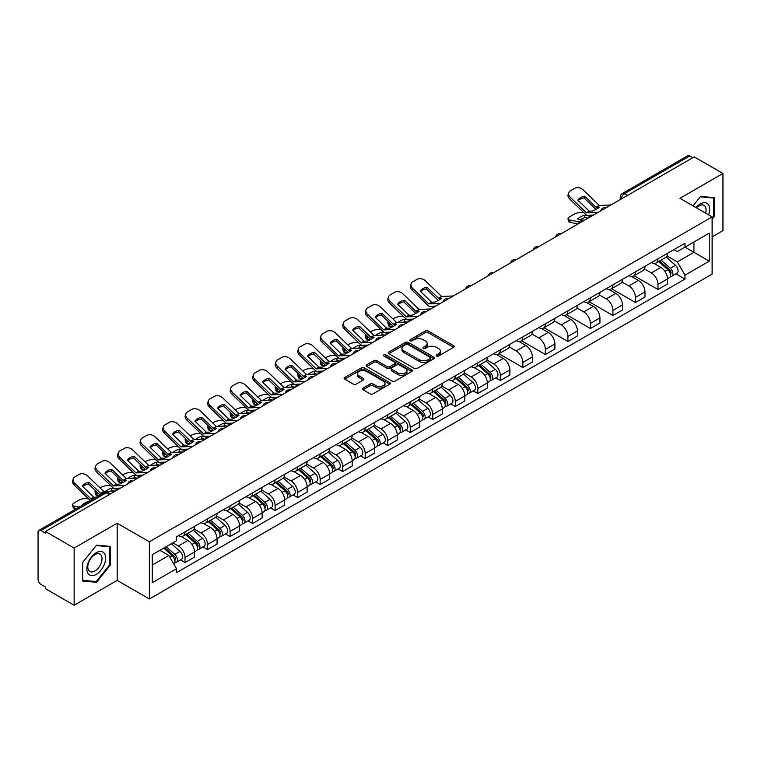 <?xml version="1.0" encoding="UTF-8"?>
<svg xmlns="http://www.w3.org/2000/svg" width="761" height="761" viewBox="0 0 761 761"><rect width="100%" height="100%" fill="white"/><g stroke="black" fill="none" stroke-linecap="round" stroke-linejoin="round"><path stroke-width="1.14" d="M436.557 356.034A1.398 0.809 0 0 0 438.545 356.034L453.594 347.339A2.007 1.161 0 0 0 454.184 346.521A2.007 1.161 0 0 0 453.594 345.703L428.091 330.978A2.007 1.161 0 0 0 425.256 330.978L410.198 339.672A1.398 0.809 0 0 0 409.789 340.243A1.398 0.809 0 0 0 410.198 340.814A1.398 0.809 0 0 0 412.186 340.814L414.127 339.691A6.411 3.7 0 0 1 423.202 339.691L425.323 340.918A6.411 3.7 0 0 1 427.206 343.534A6.411 3.7 0 0 1 425.323 346.16L423.382 347.282A1.398 0.809 0 0 0 422.964 347.853A1.398 0.809 0 0 0 423.382 348.424A1.398 0.809 0 0 0 425.361 348.424L427.311 347.301A6.411 3.7 0 0 1 436.376 347.301L438.507 348.528A6.411 3.7 0 0 1 440.381 351.144A6.411 3.7 0 0 1 438.507 353.77L436.557 354.892A1.398 0.809 0 0 0 436.148 355.463A1.398 0.809 0 0 0 436.557 356.034L436.557 354.892M363.045 388.091A2.007 1.161 0 0 0 362.455 388.909A2.007 1.161 0 0 0 363.045 389.727L370.198 393.856A2.007 1.161 0 0 0 373.033 393.856L389.756 384.2A2.007 1.161 0 0 0 390.345 383.382A2.007 1.161 0 0 0 389.756 382.564L364.253 367.839A2.007 1.161 0 0 0 361.418 367.839L344.695 377.494A2.007 1.161 0 0 0 344.105 378.312A2.007 1.161 0 0 0 344.695 379.13L353.342 384.115A2.007 1.161 0 0 0 356.167 384.115L363.33 379.986A2.007 1.161 0 0 0 363.91 379.168A2.007 1.161 0 0 0 363.33 378.35L359.04 375.877A5.365 3.092 0 0 1 357.47 373.689A5.365 3.092 0 0 1 360.781 370.826A5.365 3.092 0 0 1 366.621 371.501L383.411 381.194A5.365 3.092 0 0 1 384.99 383.382A5.365 3.092 0 0 1 381.68 386.246A5.365 3.092 0 0 1 375.829 385.57L373.033 383.953A2.007 1.161 0 0 0 370.198 383.953L363.045 388.091L363.045 389.727M149.365 541.803L117.165 523.216L74.14 548.053L45.413 531.473L694.222 156.88L722.95 173.47L679.925 198.307L712.125 216.895L149.365 541.803L149.365 598.983L712.125 274.074L712.125 216.895M414.269 368.41A2.007 1.161 0 0 0 417.104 368.41L433.827 358.754A2.007 1.161 0 0 0 434.417 357.936A2.007 1.161 0 0 0 433.827 357.118L408.324 342.393A2.007 1.161 0 0 0 405.489 342.393L388.766 352.048A2.007 1.161 0 0 0 388.177 352.866A2.007 1.161 0 0 0 388.766 353.684L414.269 368.41M384.438 356.338A1.398 0.809 0 0 1 385.856 356.538L385.856 354.873L411.796 369.846A2.007 1.161 0 0 1 412.376 370.664A2.007 1.161 0 0 1 411.796 371.482L395.073 381.137A2.007 1.161 0 0 1 392.238 381.137L366.726 366.402L366.726 364.766A2.007 1.161 0 0 0 366.146 365.584A2.007 1.161 0 0 0 366.726 366.402M366.726 364.766L373.889 360.638A2.007 1.161 0 0 1 376.724 360.638L387.064 366.612A2.007 1.161 0 0 0 389.898 366.612L394.645 363.872A2.007 1.161 0 0 0 395.235 363.054A2.007 1.161 0 0 0 394.645 362.236L383.877 356.015A1.398 0.809 0 0 1 383.468 355.444A1.398 0.809 0 0 1 384.334 354.693A1.398 0.809 0 0 1 385.856 354.873M74.14 548.053L74.14 605.233L45.413 588.653L45.413 586.978L40.942 584.4A4.081 2.359 -120 0 1 38.05 579.397L38.05 532.215A4.081 2.359 -120 0 1 38.897 530.35L104.295 492.595A4.081 2.359 60 0 1 106.34 492.795L40.942 530.55A4.081 2.359 -120 0 0 38.897 530.35M712.125 236.899L722.95 230.65L722.95 173.47M74.14 605.233L117.165 580.396L149.365 598.983M45.413 531.473L45.413 533.138L40.942 530.55M627.378 195.472L624.343 193.722A4.081 2.359 60 0 0 622.298 193.522L687.706 155.767A4.081 2.359 60 0 1 689.742 155.967L624.343 193.722A4.081 2.359 120 0 0 621.461 198.726L621.461 198.897M692.776 157.717L689.742 155.967M657.98 258.826A9.389 5.422 60 0 1 656.039 263.04L665.571 257.541A9.389 5.422 -120 0 0 667.511 253.318M644.462 268.937L651.34 272.914A9.389 5.422 60 0 1 657.98 284.414L667.511 278.916A9.389 5.422 -120 0 0 660.871 267.406L654.051 263.468M667.511 278.916L667.511 283.996L657.98 289.494L634.094 275.71M656.039 263.04A9.389 5.422 60 0 1 651.416 262.612M657.98 284.414L657.98 289.494M635.464 271.829A9.389 5.422 60 0 1 633.513 276.043L643.045 270.545A9.389 5.422 -120 0 0 644.986 266.321M611.578 288.714L635.464 302.498L644.986 296.999L644.986 291.91A9.389 5.422 -120 0 0 638.346 280.409L631.525 276.471M633.513 276.043A9.389 5.422 60 0 1 628.89 275.615M621.937 281.941L628.824 285.917A9.389 5.422 60 0 1 635.464 297.418L635.464 302.498M612.938 284.833A9.389 5.422 60 0 1 610.997 289.047L620.519 283.549A9.389 5.422 -120 0 0 622.469 279.325M589.052 301.708L612.938 315.501L622.469 310.003L622.469 304.914A9.389 5.422 -120 0 0 615.83 293.413L609.009 289.475M610.997 289.047A9.389 5.422 60 0 1 606.374 288.619M599.411 294.945L606.298 298.911A9.389 5.422 60 0 1 612.938 310.421L612.938 315.501M590.412 297.836A9.389 5.422 60 0 1 588.472 302.05L598.003 296.543A9.389 5.422 -120 0 0 599.944 292.329M566.526 314.712L590.412 328.505L599.944 323.006L599.944 317.917A9.389 5.422 -120 0 0 593.304 306.417L586.484 302.478M588.472 302.05A9.389 5.422 60 0 1 583.849 301.622M576.895 307.948L583.773 311.915A9.389 5.422 60 0 1 590.412 323.425L590.412 328.505M567.896 310.83A9.389 5.422 60 0 1 565.946 315.054L575.478 309.546A9.389 5.422 -120 0 0 577.418 305.332M544.01 327.715L567.896 341.508L577.428 336.01L577.428 330.921A9.389 5.422 -120 0 0 570.779 319.42L563.958 315.482M565.946 315.054A9.389 5.422 60 0 1 561.323 314.626M554.369 320.952L561.257 324.918A9.389 5.422 60 0 1 567.896 336.429L567.896 341.508M545.371 323.834A9.389 5.422 60 0 1 543.43 328.058L552.952 322.55A9.389 5.422 -120 0 0 554.902 318.336M521.485 340.719L545.371 354.512L554.902 349.014L554.902 343.924A9.389 5.422 -120 0 0 548.262 332.424L541.442 328.486M543.43 328.058A9.389 5.422 60 0 1 538.807 327.63M531.853 333.955L538.731 337.922A9.389 5.422 60 0 1 545.371 349.432L545.371 354.512M522.855 336.838A9.389 5.422 60 0 1 520.905 341.061L530.436 335.553A9.389 5.422 -120 0 0 532.377 331.339M498.969 353.722L522.855 367.515L532.377 362.017L532.377 356.928A9.389 5.422 -120 0 0 525.737 345.427L518.916 341.489M520.905 341.061A9.389 5.422 60 0 1 516.281 340.633M509.328 346.959L516.205 350.926A9.389 5.422 60 0 1 522.855 362.426L522.855 367.515M500.329 349.841A9.389 5.422 60 0 1 498.379 354.065L507.91 348.557A9.389 5.422 -120 0 0 509.86 344.343M495.763 377.884L500.329 380.519L509.86 375.021L509.86 369.932A9.389 5.422 -120 0 0 503.221 358.431L496.4 354.493M498.379 354.065A9.389 5.422 60 0 1 493.756 353.637M486.802 359.953L493.689 363.929A9.389 5.422 60 0 1 500.329 375.43L500.329 380.519M477.803 362.845A9.389 5.422 60 0 1 475.863 367.059L485.394 361.561A9.389 5.422 -120 0 0 487.335 357.347M473.237 390.888L477.803 393.523L487.335 388.024L487.335 382.935A9.389 5.422 -120 0 0 480.695 371.435L473.875 367.496M475.863 367.059A9.389 5.422 60 0 1 471.24 366.64M464.286 372.957L471.164 376.933A9.389 5.422 60 0 1 477.803 388.433L477.803 393.523M455.287 375.848A9.389 5.422 60 0 1 453.337 380.062L462.869 374.564A9.389 5.422 -120 0 0 464.809 370.35M450.712 403.882L455.287 406.526L464.809 401.018L464.809 395.939A9.389 5.422 -120 0 0 458.17 384.438L451.349 380.5M453.337 380.062A9.389 5.422 60 0 1 448.714 379.644M441.76 385.96L448.648 389.936A9.389 5.422 60 0 1 455.287 401.437L455.287 406.526M432.762 388.852A9.389 5.422 60 0 1 430.821 393.066L440.343 387.568A9.389 5.422 -120 0 0 442.293 383.354M428.196 416.885L432.762 419.53L442.293 414.022L442.293 408.942A9.389 5.422 -120 0 0 435.653 397.442L428.833 393.504M430.821 393.066A9.389 5.422 60 0 1 426.198 392.647M419.235 398.964L426.122 402.94A9.389 5.422 60 0 1 432.762 414.441L432.762 419.53M410.236 401.856A9.389 5.422 60 0 1 408.296 406.07L417.827 400.571A9.389 5.422 -120 0 0 419.768 396.357M405.67 429.889L410.236 432.533L419.768 427.026L419.768 421.946A9.389 5.422 -120 0 0 413.128 410.445L406.307 406.507M408.296 406.07A9.389 5.422 60 0 1 403.672 405.651M396.719 411.967L403.596 415.944A9.389 5.422 60 0 1 410.236 427.444L410.236 432.533M387.72 414.859A9.389 5.422 60 0 1 385.77 419.073L395.301 413.575A9.389 5.422 -120 0 0 397.242 409.361M383.154 442.892L387.72 445.537L397.252 440.029L397.252 434.95A9.389 5.422 -120 0 0 390.602 423.449L383.782 419.511M385.77 419.073A9.389 5.422 60 0 1 381.147 418.655M374.193 424.971L381.08 428.947A9.389 5.422 60 0 1 387.72 440.448L387.72 445.537M365.194 427.863A9.389 5.422 60 0 1 363.254 432.077L372.776 426.579A9.389 5.422 -120 0 0 374.726 422.365M360.628 455.896L365.194 458.531L374.726 453.033L374.726 447.953A9.389 5.422 -120 0 0 368.086 436.443L361.266 432.514M363.254 432.077A9.389 5.422 60 0 1 358.631 431.658M351.677 437.975L358.555 441.951A9.389 5.422 60 0 1 365.194 453.451L365.194 458.531M342.678 440.866A9.389 5.422 60 0 1 340.728 445.08L350.26 439.582A9.389 5.422 -120 0 0 352.2 435.368M338.103 468.9L342.678 471.535L352.2 466.036L352.2 460.957A9.389 5.422 -120 0 0 345.561 449.447L338.74 445.508M340.728 445.08A9.389 5.422 60 0 1 336.105 444.652M329.152 450.978L336.029 454.954A9.389 5.422 60 0 1 342.678 466.455L342.678 471.535M320.153 453.87A9.389 5.422 60 0 1 318.212 458.084L327.734 452.586A9.389 5.422 -120 0 0 329.684 448.362M315.587 481.903L320.153 484.538L329.684 479.04L329.684 473.96A9.389 5.422 -120 0 0 323.045 462.45L316.224 458.512M318.212 458.084A9.389 5.422 60 0 1 313.58 457.656M306.626 463.982L313.513 467.958A9.389 5.422 60 0 1 320.153 479.459L320.153 484.538M297.627 466.874A9.389 5.422 60 0 1 295.687 471.088L305.218 465.589A9.389 5.422 -120 0 0 307.159 461.366M293.061 494.907L297.627 497.542L307.159 492.044L307.159 486.954A9.389 5.422 -120 0 0 300.519 475.454L293.698 471.516M295.687 471.088A9.389 5.422 60 0 1 291.063 470.659M284.11 476.985L290.987 480.962A9.389 5.422 60 0 1 297.627 492.462L297.627 497.542M275.111 479.877A9.389 5.422 60 0 1 273.161 484.091L282.692 478.593A9.389 5.422 -120 0 0 284.633 474.369M270.536 507.91L275.111 510.545L284.633 505.047L284.633 499.958A9.389 5.422 -120 0 0 277.993 488.457L271.173 484.519M273.161 484.091A9.389 5.422 60 0 1 268.538 483.663M261.584 489.989L268.471 493.956A9.389 5.422 60 0 1 275.111 505.466L275.111 510.545M252.585 492.881A9.389 5.422 60 0 1 250.645 497.095L260.167 491.587A9.389 5.422 -120 0 0 262.117 487.373M248.019 520.914L252.585 523.549L262.117 518.051L262.117 512.962A9.389 5.422 -120 0 0 255.477 501.461L248.657 497.523M250.645 497.095A9.389 5.422 60 0 1 246.022 496.667M239.068 502.992L245.946 506.959A9.389 5.422 60 0 1 252.585 518.469L252.585 523.549M230.06 505.884A9.389 5.422 60 0 1 228.119 510.098L237.651 504.591A9.389 5.422 -120 0 0 239.591 500.377M225.494 533.918L230.06 536.553L239.591 531.054L239.591 525.965A9.389 5.422 -120 0 0 232.952 514.465L226.131 510.526M228.119 510.098A9.389 5.422 60 0 1 223.496 509.67M216.543 515.996L223.42 519.963A9.389 5.422 60 0 1 230.06 531.473L230.06 536.553M207.544 518.878A9.389 5.422 60 0 1 205.594 523.102L215.125 517.594A9.389 5.422 -120 0 0 217.075 513.38M202.978 546.921L207.544 549.556L217.075 544.058L217.075 538.969A9.389 5.422 -120 0 0 210.426 527.468L203.606 523.53M205.594 523.102A9.389 5.422 60 0 1 200.971 522.674M194.017 529L200.904 532.966A9.389 5.422 60 0 1 207.544 544.476L207.544 549.556M185.018 531.882A9.389 5.422 60 0 1 183.078 536.105L192.6 530.598A9.389 5.422 -120 0 0 194.55 526.384M180.452 559.925L185.018 562.56L194.55 557.062L194.55 551.972A9.389 5.422 -120 0 0 187.91 540.472L181.089 536.534M183.078 536.105A9.389 5.422 60 0 1 178.454 535.677M172.89 542.802L178.378 545.97A9.389 5.422 60 0 1 185.018 557.471L185.018 562.56M673.932 249.618L677.328 251.568L709.233 233.151L693.927 241.988L693.927 252.319L677.328 261.908L666.978 255.934M152.248 565.062L168.847 555.473L176.504 568.724L152.248 582.726L152.248 554.721L176.504 540.719L176.504 536.8L684.976 243.235L684.976 247.154L709.233 261.156L684.976 275.159L677.328 261.908M709.233 233.151L709.233 261.156M176.504 568.724L176.504 572.643L684.976 279.078L684.976 275.159M712.125 219.187L714.503 216.229L714.503 197.651L700.577 196.405L692.986 205.851M117.165 523.216L117.165 580.396M82.588 581.062L96.523 582.298L110.45 564.966L110.45 546.398L96.523 545.152L82.588 562.484L82.588 581.062M168.847 555.473L159.896 550.308M675.939 273.855L684.976 279.078M713.78 215.81L714.503 216.229M95.049 581.452L96.523 582.298M109.727 564.557L110.45 564.966M437.118 356.234L438.507 355.435A6.411 3.7 0 0 0 440.381 352.819L440.381 351.144M427.206 343.534L427.206 345.209A6.411 3.7 0 0 1 425.323 347.825L423.934 348.624M453.575 347.358L428.091 332.643A2.007 1.161 0 0 0 425.256 332.643L410.759 341.014M433.827 357.118L433.827 358.754L408.324 344.058A2.007 1.161 0 0 0 405.489 344.058L388.795 353.703M430.288 358.507A1.398 0.809 0 0 0 430.697 357.936A1.398 0.809 0 0 0 430.288 357.366L407.896 344.438A1.398 0.809 0 0 0 405.908 344.438L403.853 345.627A6.411 3.7 0 0 0 401.979 348.243A6.411 3.7 0 0 0 403.853 350.859L419.159 359.696A6.411 3.7 0 0 0 428.234 359.696L430.288 358.507L430.288 360.181A1.398 0.809 0 0 0 430.697 359.601L430.697 357.936M401.979 348.243L401.979 349.908A6.411 3.7 0 0 0 403.853 352.524L403.853 350.859M430.288 360.181L428.234 361.361A6.411 3.7 0 0 1 419.159 361.361L403.853 352.524M366.754 366.421L373.889 362.303L373.889 360.638M395.235 363.054L395.235 364.719A2.007 1.161 0 0 1 394.645 365.537L389.898 368.276A2.007 1.161 0 0 1 387.064 368.276L376.724 362.303A2.007 1.161 0 0 0 373.889 362.303M385.856 356.538L411.768 371.492M397.803 372.804A5.365 3.092 0 0 0 403.644 373.48A5.365 3.092 0 0 0 406.954 370.617A5.365 3.092 0 0 0 405.385 368.429L399.468 365.014A2.007 1.161 0 0 0 396.633 365.014L391.886 367.753A2.007 1.161 0 0 0 391.297 368.571A2.007 1.161 0 0 0 391.886 369.389L397.803 372.804L397.803 374.479A5.365 3.092 0 0 0 403.644 375.144A5.365 3.092 0 0 0 406.954 372.291L406.954 370.617M391.297 368.571L391.297 370.246A2.007 1.161 0 0 0 391.886 371.064L391.886 369.389M397.803 374.479L391.886 371.064M384.99 383.382L384.99 385.047A5.365 3.092 0 0 1 381.68 387.91A5.365 3.092 0 0 1 375.829 387.235L373.033 385.627A2.007 1.161 0 0 0 370.198 385.627L363.073 389.737M357.47 373.689L357.47 375.354A5.365 3.092 0 0 0 359.04 377.542L359.04 375.877M363.301 380.005L359.04 377.542M389.727 384.219L364.253 369.504A2.007 1.161 0 0 0 361.418 369.504L344.723 379.14M588.082 218.16L584.914 217.56L584.324 215.163L591.05 216.447M584.324 215.163A12.661 4.614 -13.9 0 0 577.542 219.073L584.267 220.367M578.122 223.915L570.217 222.402A6.126 2.235 166.1 0 1 568.6 221.375L568.01 218.978A6.126 2.235 -13.9 0 1 569.846 216.714L574.032 214.298A6.126 2.235 -13.9 0 1 582.469 212.585L584.096 212.899M568.01 218.978A6.126 2.235 -13.9 0 0 569.618 220.005L570.217 222.402M579.292 221.851L569.618 220.005M584.914 217.56A12.661 4.614 -13.9 0 0 580.481 219.644M658.636 261.537L667.816 269.727A5.108 2.949 60 0 1 669.414 277.622L667.511 278.726M658.874 261.755L663.192 264.248M659.559 261.004L669.775 270.117A2.454 1.417 60 0 1 670.546 273.903A2.454 1.417 60 0 1 670.317 273.998M661.09 260.119L670.27 268.31A5.108 2.949 60 0 1 671.868 276.205A5.108 2.949 60 0 1 670.327 276.367M666.208 257.047L675.464 265.313A5.108 2.949 60 0 1 677.062 273.209L671.868 276.205M584.629 196.214A12.661 9.246 -160.8 0 0 577.846 200.133L589.242 211.12L592.572 211.082A12.661 2.958 -20.2 0 0 596.548 209.094A12.661 2.958 -20.2 0 0 599.354 207.163L596.025 207.201L584.629 196.214L584.029 197.927L595.435 208.914A3.063 1.769 -120 0 0 596.034 209.389M598.127 212.357L586.446 212.852L570.217 197.232L569.618 198.944A6.126 4.471 -160.8 0 1 568.163 194.436L568.762 192.723A6.126 4.471 19.2 0 0 570.217 197.232M593.494 215.04L587.473 215.315A3.063 1.769 60 0 1 586.446 215.021A3.063 1.769 60 0 1 585.761 214.497L569.618 198.944M610.978 204.947L599.297 205.432L583.069 189.812A6.126 4.471 19.2 0 0 574.622 188.357L570.436 190.773A6.126 4.471 19.2 0 0 568.762 192.723M578.293 200.571A12.661 9.246 -160.8 0 1 584.029 197.927M708.653 214.887A13.27 7.658 120 0 0 708.415 204.699A13.27 7.658 120 0 0 696.03 207.61M705.609 213.137A10.045 5.803 120 0 0 705.124 206.402A10.045 5.803 120 0 0 703.992 205.356A10.045 5.803 120 0 0 696.439 207.848M693.014 205.86L700.282 196.814L713.78 198.022L713.78 216.019L712.125 218.084M712.886 197.508L713.78 198.022M104.362 553.447A13.27 7.658 120 0 0 91.539 556.881A13.27 7.658 120 0 0 88.105 573.67A13.27 7.658 120 0 0 100.928 570.236A13.27 7.658 120 0 0 104.362 553.447M101.07 555.149A10.045 5.803 120 0 0 99.938 554.094A10.045 5.803 120 0 0 90.588 558.793A10.045 5.803 120 0 0 88.761 570.455A10.045 5.803 120 0 0 89.893 571.501A10.045 5.803 120 0 0 99.244 566.812A10.045 5.803 120 0 0 101.07 555.149M96.228 581.556L82.73 580.348L82.73 562.35L96.228 545.561L109.727 546.769L109.727 564.767L96.228 581.556M108.833 546.246L109.727 546.769M407.059 322.027L404.738 321.58L404.148 319.182L410.873 320.467M392.876 318.888L393.856 318.326A6.126 2.235 -13.9 0 1 402.293 316.605L403.92 316.918M388.357 321.722A6.126 2.235 -13.9 0 0 387.834 322.997A6.126 2.235 -13.9 0 0 389.442 324.024L390.041 326.421A6.126 2.235 166.1 0 1 388.424 325.404L387.834 322.997M391.078 324.338L389.442 324.024M404.148 319.182A12.661 4.614 -13.9 0 0 398.06 322.445M392.448 326.888L390.041 326.421M404.738 321.58A12.661 4.614 -13.9 0 0 403.159 322.207M478.46 365.565L487.639 373.756A5.108 2.949 60 0 1 489.237 381.642L487.335 382.745M478.698 365.784L483.016 368.276M479.382 365.033L489.599 374.146A2.454 1.417 60 0 1 490.369 377.932A2.454 1.417 60 0 1 490.141 378.017M480.914 364.148L490.094 372.338A5.108 2.949 60 0 1 491.692 380.234A5.108 2.949 60 0 1 490.151 380.395M486.032 361.075L495.287 369.332A5.108 2.949 60 0 1 496.885 377.228L491.692 380.234M384.543 335.03L382.222 334.583L381.622 332.186L388.357 333.47M370.35 331.891L371.33 331.33A6.126 2.235 -13.9 0 1 379.768 329.608L381.404 329.922M365.832 334.726A6.126 2.235 -13.9 0 0 365.309 336.001A6.126 2.235 -13.9 0 0 366.926 337.028L367.515 339.425A6.126 2.235 166.1 0 1 365.908 338.407L365.309 336.001M368.552 337.342L366.926 337.028M381.622 332.186A12.661 4.614 -13.9 0 0 375.534 335.439M369.932 339.891L367.515 339.425M382.222 334.583A12.661 4.614 -13.9 0 0 380.643 335.211M455.934 378.569L465.114 386.759A5.108 2.949 60 0 1 466.712 394.645L464.809 395.749M456.181 378.788L460.5 381.28M456.866 378.036L467.073 387.149A2.454 1.417 60 0 1 467.844 390.935A2.454 1.417 60 0 1 467.615 391.021M458.388 377.152L467.568 385.342A5.108 2.949 60 0 1 469.166 393.228A5.108 2.949 60 0 1 467.625 393.399M463.506 374.079L472.762 382.336A5.108 2.949 60 0 1 474.369 390.231L469.166 393.228M362.017 348.034L359.696 347.587L359.106 345.19L365.832 346.474M347.825 344.895L348.814 344.333A6.126 2.235 -13.9 0 1 357.251 342.612L358.878 342.926M343.316 347.729A6.126 2.235 -13.9 0 0 342.783 349.004A6.126 2.235 -13.9 0 0 344.4 350.031L344.999 352.429A6.126 2.235 166.1 0 1 343.382 351.411L342.783 349.004M346.027 350.345L344.4 350.031M359.106 345.19A12.661 4.614 -13.9 0 0 353.018 348.443M347.406 352.895L344.999 352.429M359.696 347.587A12.661 4.614 -13.9 0 0 358.117 348.215M433.418 391.573L442.588 399.763A5.108 2.949 60 0 1 444.196 407.649L442.293 408.752M433.656 391.791L437.975 394.284M434.341 391.04L444.548 400.143A2.454 1.417 60 0 1 445.318 403.939A2.454 1.417 60 0 1 445.099 404.024M435.872 390.155L445.042 398.345A5.108 2.949 60 0 1 446.65 406.231A5.108 2.949 60 0 1 445.109 406.403M440.99 387.083L450.246 395.34A5.108 2.949 60 0 1 451.844 403.235L446.65 406.231M339.501 361.037L337.18 360.59L336.581 358.193L343.316 359.477M325.308 357.898L326.288 357.337A6.126 2.235 -13.9 0 1 334.726 355.615L336.362 355.929M320.79 360.733A6.126 2.235 -13.9 0 0 320.267 362.008A6.126 2.235 -13.9 0 0 321.874 363.035L322.474 365.432A6.126 2.235 166.1 0 1 320.857 364.405L320.267 362.008M323.511 363.349L321.874 363.035M336.581 358.193A12.661 4.614 -13.9 0 0 330.493 361.446M324.88 365.898L322.474 365.432M337.18 360.59A12.661 4.614 -13.9 0 0 335.591 361.218M410.892 404.576L420.072 412.766A5.108 2.949 60 0 1 421.67 420.652L419.768 421.756M411.13 404.785L415.458 407.287M411.815 404.034L422.032 413.147A2.454 1.417 60 0 1 422.802 416.942A2.454 1.417 60 0 1 422.574 417.028M413.347 403.159L422.526 411.349A5.108 2.949 60 0 1 424.124 419.235A5.108 2.949 60 0 1 422.583 419.406M418.464 400.086L427.72 408.343A5.108 2.949 60 0 1 429.328 416.238L424.124 419.235M316.976 374.041L314.654 373.594L314.055 371.197L320.79 372.481M302.783 370.902L303.763 370.331A6.126 2.235 -13.9 0 1 312.21 368.619L313.836 368.933M298.274 373.737A6.126 2.235 -13.9 0 0 297.741 375.011A6.126 2.235 -13.9 0 0 299.358 376.039L299.948 378.436A6.126 2.235 166.1 0 1 298.341 377.408L297.741 375.011M300.985 376.353L299.358 376.039M314.055 371.197A12.661 4.614 -13.9 0 0 307.977 374.45M302.364 378.902L299.948 378.436M314.654 373.594A12.661 4.614 -13.9 0 0 313.075 374.222M388.367 417.58L397.546 425.76A5.108 2.949 60 0 1 399.154 433.656L397.242 434.759M388.614 417.789L392.933 420.291M389.299 417.038L399.506 426.15A2.454 1.417 60 0 1 400.276 429.946A2.454 1.417 60 0 1 400.058 430.032M390.821 416.162L400.001 424.353A5.108 2.949 60 0 1 401.608 432.238A5.108 2.949 60 0 1 400.058 432.4M395.939 413.09L405.194 421.347A5.108 2.949 60 0 1 406.802 429.242L401.608 432.238M294.45 387.045L292.129 386.598L291.539 384.2L298.264 385.485M280.257 383.905L281.247 383.335A6.126 2.235 -13.9 0 1 289.684 381.622L291.311 381.936M275.748 386.74A6.126 2.235 -13.9 0 0 275.216 388.015A6.126 2.235 -13.9 0 0 276.833 389.042L277.432 391.439A6.126 2.235 166.1 0 1 275.815 390.412L275.216 388.015M278.469 389.356L276.833 389.042M291.539 384.2A12.661 4.614 -13.9 0 0 285.451 387.454M279.839 391.905L277.432 391.439M292.129 386.598A12.661 4.614 -13.9 0 0 290.55 387.216M365.851 430.583L375.021 438.764A5.108 2.949 60 0 1 376.628 446.659L374.726 447.763M366.089 430.793L370.407 433.294M366.773 430.041L376.99 439.154A2.454 1.417 60 0 1 377.751 442.95A2.454 1.417 60 0 1 377.532 443.035M368.305 429.166L377.475 437.347A5.108 2.949 60 0 1 379.083 445.242A5.108 2.949 60 0 1 377.542 445.404M373.423 426.093L382.678 434.35A5.108 2.949 60 0 1 384.276 442.246L379.083 445.242M271.934 400.039L269.613 399.601L269.014 397.204L275.748 398.488M257.741 396.909L258.721 396.338A6.126 2.235 -13.9 0 1 267.159 394.626L268.795 394.94M253.223 399.734A6.126 2.235 -13.9 0 0 252.7 401.018A6.126 2.235 -13.9 0 0 254.317 402.046L254.906 404.443A6.126 2.235 166.1 0 1 253.289 403.416L252.7 401.018M255.943 402.36L254.317 402.046M269.014 397.204A12.661 4.614 -13.9 0 0 262.925 400.457M257.323 404.909L254.906 404.443M269.613 399.601A12.661 4.614 -13.9 0 0 268.024 400.219M343.325 443.577L352.505 451.768A5.108 2.949 60 0 1 354.103 459.663L352.2 460.766M343.572 443.796L347.891 446.288M344.248 443.045L354.464 452.158A2.454 1.417 60 0 1 355.235 455.944A2.454 1.417 60 0 1 355.007 456.039M345.779 442.16L354.959 450.35A5.108 2.949 60 0 1 356.557 458.246A5.108 2.949 60 0 1 355.016 458.407M350.897 439.097L360.153 447.354A5.108 2.949 60 0 1 361.76 455.249L356.557 458.246M249.408 413.042L247.087 412.605L246.488 410.208L253.223 411.492M235.216 409.913L236.205 409.342A6.126 2.235 -13.9 0 1 244.642 407.63L246.269 407.944M230.707 412.738A6.126 2.235 -13.9 0 0 230.174 414.022A6.126 2.235 -13.9 0 0 231.791 415.049L232.381 417.447A6.126 2.235 166.1 0 1 230.773 416.419L230.174 414.022M233.418 415.363L231.791 415.049M246.488 410.208A12.661 4.614 -13.9 0 0 240.409 413.461M234.797 417.903L232.381 417.447M247.087 412.605A12.661 4.614 -13.9 0 0 245.508 413.223M320.8 456.581L329.979 464.771A5.108 2.949 60 0 1 331.587 472.667L329.675 473.77M321.047 456.8L325.366 459.292M321.732 456.048L331.939 465.161A2.454 1.417 60 0 1 332.709 468.947A2.454 1.417 60 0 1 332.49 469.042M323.254 455.164L332.433 463.354A5.108 2.949 60 0 1 334.041 471.249A5.108 2.949 60 0 1 332.5 471.411M328.372 452.091L337.637 460.357A5.108 2.949 60 0 1 339.235 468.253L334.041 471.249M226.883 426.046L224.562 425.608L223.972 423.202L230.697 424.495M212.7 422.916L213.679 422.345A6.126 2.235 -13.9 0 1 222.117 420.633L223.744 420.947M208.181 425.741A6.126 2.235 -13.9 0 0 207.658 427.026A6.126 2.235 -13.9 0 0 209.265 428.053L209.865 430.45A6.126 2.235 166.1 0 1 208.248 429.423L207.658 427.026M210.902 428.367L209.265 428.053M223.972 423.202A12.661 4.614 -13.9 0 0 217.884 426.464M212.271 430.907L209.865 430.45M224.562 425.608A12.661 4.614 -13.9 0 0 222.983 426.227M298.283 469.585L307.463 477.775A5.108 2.949 60 0 1 309.061 485.67L307.159 486.774M298.521 469.803L302.849 472.296M299.206 469.052L309.423 478.165A2.454 1.417 60 0 1 310.193 481.951A2.454 1.417 60 0 1 309.965 482.046M300.738 468.167L309.917 476.357A5.108 2.949 60 0 1 311.515 484.253A5.108 2.949 60 0 1 309.974 484.415M305.855 465.095L315.111 473.361A5.108 2.949 60 0 1 316.709 481.256L311.515 484.253M204.367 439.049L202.046 438.612L201.446 436.205L208.181 437.499M190.174 435.92L191.154 435.349A6.126 2.235 -13.9 0 1 199.591 433.637L201.227 433.951M185.655 438.745A6.126 2.235 -13.9 0 0 185.132 440.029A6.126 2.235 -13.9 0 0 186.749 441.057L187.339 443.454A6.126 2.235 166.1 0 1 185.732 442.426L185.132 440.029M188.376 441.361L186.749 441.057M201.446 436.205A12.661 4.614 -13.9 0 0 195.358 439.468M189.755 443.91L187.339 443.454M202.046 438.612A12.661 4.614 -13.9 0 0 200.466 439.23M275.758 482.588L284.937 490.778A5.108 2.949 60 0 1 286.536 498.674L284.633 499.768M276.005 482.807L280.324 485.299M276.69 482.055L286.897 491.168A2.454 1.417 60 0 1 287.668 494.954A2.454 1.417 60 0 1 287.439 495.05M278.212 481.171L287.392 489.361A5.108 2.949 60 0 1 288.99 497.256A5.108 2.949 60 0 1 287.449 497.418M283.33 478.098L292.585 486.365A5.108 2.949 60 0 1 294.193 494.25L288.99 497.256M181.841 452.053L179.52 451.615L178.93 449.209L185.655 450.502M167.648 448.923L168.638 448.353A6.126 2.235 -13.9 0 1 177.075 446.64L178.702 446.954M163.139 451.749A6.126 2.235 -13.9 0 0 162.607 453.033A6.126 2.235 -13.9 0 0 164.224 454.06L164.823 456.457A6.126 2.235 166.1 0 1 163.206 455.43L162.607 453.033M165.85 454.365L164.224 454.06M178.93 449.209A12.661 4.614 -13.9 0 0 172.842 452.472M167.23 456.914L164.823 456.457M179.52 451.615A12.661 4.614 -13.9 0 0 177.941 452.234M253.242 495.592L262.412 503.782A5.108 2.949 60 0 1 264.019 511.677L262.117 512.771M253.48 495.811L257.798 498.303M254.164 495.059L264.371 504.172A2.454 1.417 60 0 1 265.142 507.958A2.454 1.417 60 0 1 264.923 508.053M255.696 494.174L264.866 502.365A5.108 2.949 60 0 1 266.474 510.26A5.108 2.949 60 0 1 264.933 510.422M260.814 491.102L270.069 499.368A5.108 2.949 60 0 1 271.667 507.254L266.474 510.26M159.325 465.057L157.004 464.61L156.405 462.212L163.139 463.506M145.132 461.927L146.112 461.356A6.126 2.235 -13.9 0 1 154.55 459.644L156.186 459.958M140.614 464.752A6.126 2.235 -13.9 0 0 140.091 466.036A6.126 2.235 -13.9 0 0 141.698 467.064L142.297 469.461A6.126 2.235 166.1 0 1 140.68 468.434L140.091 466.036M143.334 467.368L141.698 467.064M156.405 462.212A12.661 4.614 -13.9 0 0 150.317 465.475M144.704 469.918L142.297 469.461M157.004 464.61A12.661 4.614 -13.9 0 0 155.415 465.237M230.716 508.595L239.896 516.786A5.108 2.949 60 0 1 241.494 524.681L239.591 525.775M230.964 508.814L235.282 511.306M231.639 508.063L241.855 517.176A2.454 1.417 60 0 1 242.626 520.962A2.454 1.417 60 0 1 242.398 521.047M233.17 507.178L242.35 515.368A5.108 2.949 60 0 1 243.948 523.264A5.108 2.949 60 0 1 242.407 523.425M238.288 504.105L247.544 512.372A5.108 2.949 60 0 1 249.151 520.258L243.948 523.264M136.799 478.06L134.478 477.613L133.879 475.216L140.614 476.51M122.607 474.931L123.586 474.36A6.126 2.235 -13.9 0 1 132.034 472.648L133.66 472.952M118.098 477.756A6.126 2.235 -13.9 0 0 117.565 479.04A6.126 2.235 -13.9 0 0 119.182 480.067L119.772 482.464A6.126 2.235 166.1 0 1 118.164 481.437L117.565 479.04M120.809 480.372L119.182 480.067M133.879 475.216A12.661 4.614 -13.9 0 0 127.8 478.479M122.188 482.921L119.772 482.464M134.478 477.613A12.661 4.614 -13.9 0 0 132.899 478.241M208.191 521.599L217.37 529.789A5.108 2.949 60 0 1 218.978 537.685L217.066 538.778M208.438 521.818L212.757 524.31M209.123 521.066L219.33 530.179A2.454 1.417 60 0 1 220.1 533.965A2.454 1.417 60 0 1 219.881 534.051M210.645 520.182L219.824 528.372A5.108 2.949 60 0 1 221.432 536.267A5.108 2.949 60 0 1 219.891 536.429M215.763 517.109L225.018 525.375A5.108 2.949 60 0 1 226.626 533.261L221.432 536.267M114.274 491.064L111.953 490.617L111.363 488.22L118.088 489.504M100.081 487.934L101.07 487.363A6.126 2.235 -13.9 0 1 109.508 485.651L111.135 485.956M95.572 490.759A6.126 2.235 -13.9 0 0 95.049 492.044A6.126 2.235 -13.9 0 0 96.657 493.061L97.256 495.468A6.126 2.235 166.1 0 1 95.639 494.441L95.049 492.044M98.293 493.375L96.657 493.061M111.363 488.22A12.661 4.614 -13.9 0 0 105.275 491.482M98.806 495.763L97.256 495.468M111.953 490.617A12.661 4.614 -13.9 0 0 110.374 491.245M185.674 534.603L194.845 542.793A5.108 2.949 60 0 1 196.452 550.688L194.55 551.782M185.912 534.821L190.231 537.314M186.597 534.07L196.814 543.183A2.454 1.417 60 0 1 197.575 546.969A2.454 1.417 60 0 1 197.356 547.054M188.129 533.185L197.308 541.375A5.108 2.949 60 0 1 198.906 549.271A5.108 2.949 60 0 1 197.365 549.432M193.246 530.113L202.502 538.369A5.108 2.949 60 0 1 204.1 546.265L198.906 549.271M426.978 287.239A12.661 9.246 -160.8 0 0 420.186 291.159L431.677 302.212L434.911 302.107A12.661 2.958 -20.2 0 0 438.897 300.119A12.661 2.958 -20.2 0 0 441.703 298.188L438.469 298.293L426.978 287.239L426.379 288.952L437.775 299.929A3.063 1.769 -120 0 0 438.384 300.405M440.476 303.382L428.795 303.877L412.557 288.257L411.967 289.97A6.126 4.471 -160.8 0 1 410.512 285.451L411.111 283.739A6.126 4.471 19.2 0 0 412.557 288.257M435.834 306.055L429.822 306.341A3.063 1.769 60 0 1 428.795 306.046A3.063 1.769 60 0 1 428.11 305.513L411.967 289.97M453.328 295.962L441.637 296.457L425.409 280.838A6.126 4.471 19.2 0 0 416.971 279.382L412.785 281.798A6.126 4.471 19.2 0 0 411.111 283.739M420.643 291.587A12.661 9.246 -160.8 0 1 426.379 288.952M404.452 300.243A12.661 9.246 -160.8 0 0 397.67 304.162L409.161 315.216L412.395 315.111A12.661 2.958 -20.2 0 0 416.372 313.123A12.661 2.958 -20.2 0 0 419.178 311.192L415.944 311.297L404.452 300.243L403.863 301.955L415.259 312.933A3.063 1.769 -120 0 0 415.858 313.408M417.951 316.386L406.269 316.88L390.041 301.261L389.442 302.973A6.126 4.471 -160.8 0 1 387.986 298.455L388.586 296.742A6.126 4.471 19.2 0 0 390.041 301.261M413.318 319.059L407.297 319.335A3.063 1.769 60 0 1 406.269 319.049A3.063 1.769 60 0 1 405.584 318.517L389.442 302.973M430.802 308.966L419.121 309.461L402.892 293.841A6.126 4.471 19.2 0 0 394.445 292.386L390.26 294.802A6.126 4.471 19.2 0 0 388.586 296.742M398.117 304.59A12.661 9.246 -160.8 0 1 403.863 301.955M381.927 313.247A12.661 9.246 -160.8 0 0 375.144 317.166L386.54 328.143L389.87 328.115A12.661 2.958 -20.2 0 0 393.846 326.127A12.661 2.958 -20.2 0 0 396.652 324.196L393.418 324.3L381.927 313.247L381.337 314.959L392.733 325.936A3.063 1.769 -120 0 0 393.342 326.412M395.435 329.389L383.744 329.884L367.515 314.264L366.926 315.977A6.126 4.471 -160.8 0 1 365.47 311.458L366.06 309.746A6.126 4.471 19.2 0 0 367.515 314.264M390.793 332.062L384.781 332.338A3.063 1.769 60 0 1 383.744 332.053A3.063 1.769 60 0 1 383.059 331.52L366.926 315.977M408.276 321.97L396.595 322.464L380.367 306.845A6.126 4.471 19.2 0 0 371.929 305.389L367.744 307.805A6.126 4.471 19.2 0 0 366.06 309.746M375.592 317.594A12.661 9.246 -160.8 0 1 381.337 314.959M359.411 326.25A12.661 9.246 -160.8 0 0 352.628 330.169L364.11 341.213L367.344 341.109A12.661 2.958 -20.2 0 0 371.33 339.13A12.661 2.958 -20.2 0 0 374.136 337.199L370.902 337.304L359.411 326.25L358.812 327.962L370.217 338.94A3.063 1.769 -120 0 0 370.816 339.416M372.909 342.393L361.228 342.888L344.999 327.268L344.4 328.98A6.126 4.471 -160.8 0 1 342.945 324.462L343.544 322.75A6.126 4.471 19.2 0 0 344.999 327.268M368.276 345.066L362.255 345.342A3.063 1.769 60 0 1 361.228 345.047A3.063 1.769 60 0 1 360.543 344.524L344.4 328.98M385.76 334.973L374.079 335.468L357.841 319.848A6.126 4.471 19.2 0 0 349.404 318.393L345.218 320.809A6.126 4.471 19.2 0 0 343.544 322.75M353.075 330.597A12.661 9.246 -160.8 0 1 358.812 327.962M336.885 339.254A12.661 9.246 -160.8 0 0 330.103 343.163L341.499 354.15L344.828 354.112A12.661 2.958 -20.2 0 0 348.804 352.134A12.661 2.958 -20.2 0 0 351.611 350.203L348.281 350.231L336.885 339.254L336.295 340.966L347.691 351.943A3.063 1.769 -120 0 0 348.291 352.419M350.383 355.397L338.702 355.891L322.474 340.272L321.874 341.974A6.126 4.471 -160.8 0 1 320.419 337.465L321.018 335.753A6.126 4.471 19.2 0 0 322.474 340.272M345.751 358.07L339.729 358.345A3.063 1.769 60 0 1 338.702 358.05A3.063 1.769 60 0 1 338.017 357.527L321.874 341.974M363.235 347.977L351.553 348.471L335.325 332.852A6.126 4.471 19.2 0 0 326.888 331.387L322.693 333.813A6.126 4.471 19.2 0 0 321.018 335.753M330.55 343.601A12.661 9.246 -160.8 0 1 336.295 340.966M314.369 352.257A12.661 9.246 -160.8 0 0 307.577 356.167L319.068 367.221L322.303 367.116A12.661 2.958 -20.2 0 0 326.288 365.137A12.661 2.958 -20.2 0 0 329.085 363.206L325.851 363.301L314.369 352.257L313.77 353.96L325.166 364.947A3.063 1.769 -120 0 0 325.775 365.423M327.867 368.4L316.186 368.895L299.948 353.266L299.358 354.978A6.126 4.471 -160.8 0 1 297.903 350.469L298.493 348.757A6.126 4.471 19.2 0 0 299.948 353.266M323.225 371.073L317.213 371.349A3.063 1.769 60 0 1 316.186 371.054A3.063 1.769 60 0 1 315.492 370.531L299.358 354.978M340.719 360.98L329.028 361.475L312.8 345.855A6.126 4.471 19.2 0 0 304.362 344.391L300.176 346.816A6.126 4.471 19.2 0 0 298.493 348.757M308.034 356.605A12.661 9.246 -160.8 0 1 313.77 353.96M291.844 365.251A12.661 9.246 -160.8 0 0 285.061 369.171L296.457 380.158L299.777 380.12A12.661 2.958 -20.2 0 0 303.763 378.141A12.661 2.958 -20.2 0 0 306.569 376.2L303.239 376.238L291.844 365.251L291.244 366.964L302.65 377.951A3.063 1.769 -120 0 0 303.249 378.426M305.342 381.404L293.66 381.889L277.432 366.269L276.833 367.982A6.126 4.471 -160.8 0 1 275.377 363.473L275.977 361.76A6.126 4.471 19.2 0 0 277.432 366.269M300.709 384.077L294.688 384.353A3.063 1.769 60 0 1 293.66 384.058A3.063 1.769 60 0 1 292.975 383.534L276.833 367.982M318.193 373.984L306.512 374.479L290.274 358.859A6.126 4.471 19.2 0 0 281.836 357.394L277.651 359.81A6.126 4.471 19.2 0 0 275.977 361.76M285.508 369.608A12.661 9.246 -160.8 0 1 291.244 366.964M269.318 378.255A12.661 9.246 -160.8 0 0 262.535 382.174L273.931 393.161L277.261 393.123A12.661 2.958 -20.2 0 0 281.237 391.135A12.661 2.958 -20.2 0 0 284.043 389.204L280.809 389.309L269.318 378.255L268.728 379.967L280.124 390.954A3.063 1.769 -120 0 0 280.723 391.43M282.826 394.398L271.135 394.892L254.906 379.273L254.317 380.985A6.126 4.471 -160.8 0 1 252.861 376.476L253.451 374.764A6.126 4.471 19.2 0 0 254.906 379.273M278.184 397.08L272.172 397.356A3.063 1.769 60 0 1 271.135 397.061A3.063 1.769 60 0 1 270.45 396.538L254.317 380.985M295.668 386.988L283.986 387.482L267.758 371.853A6.126 4.471 19.2 0 0 259.32 370.398L255.135 372.814A6.126 4.471 19.2 0 0 253.451 374.764M262.983 382.612A12.661 9.246 -160.8 0 1 268.728 379.967M246.802 391.259A12.661 9.246 -160.8 0 0 240.01 395.178L251.501 406.231L254.735 406.127A12.661 2.958 -20.2 0 0 258.721 404.139A12.661 2.958 -20.2 0 0 261.527 402.208L258.198 402.246L246.802 391.259L246.203 392.971L257.599 403.958A3.063 1.769 -120 0 0 258.207 404.433M260.3 407.401L248.619 407.896L232.381 392.276L231.791 393.989A6.126 4.471 -160.8 0 1 230.336 389.48L230.935 387.768A6.126 4.471 19.2 0 0 232.381 392.276M255.658 410.084L249.646 410.36A3.063 1.769 60 0 1 248.619 410.065A3.063 1.769 60 0 1 247.934 409.542L231.791 393.989M273.151 399.991L261.47 400.476L245.232 384.857A6.126 4.471 19.2 0 0 236.795 383.401L232.609 385.817A6.126 4.471 19.2 0 0 230.935 387.768M240.466 395.615A12.661 9.246 -160.8 0 1 246.203 392.971M224.276 404.262A12.661 9.246 -160.8 0 0 217.494 408.181L228.89 419.168L232.219 419.13A12.661 2.958 -20.2 0 0 236.195 417.142A12.661 2.958 -20.2 0 0 239.002 415.211L235.672 415.249L224.276 404.262L223.686 405.974L235.082 416.961A3.063 1.769 -120 0 0 235.682 417.437M237.774 420.405L226.093 420.9L209.865 405.28L209.265 406.992A6.126 4.471 -160.8 0 1 207.81 402.483L208.409 400.771A6.126 4.471 19.2 0 0 209.865 405.28M233.142 423.087L227.12 423.363A3.063 1.769 60 0 1 226.093 423.068A3.063 1.769 60 0 1 225.408 422.545L209.265 406.992M250.626 412.985L238.944 413.48L222.716 397.86A6.126 4.471 19.2 0 0 214.269 396.405L210.084 398.821A6.126 4.471 19.2 0 0 208.409 400.771M217.941 408.619A12.661 9.246 -160.8 0 1 223.686 405.974M201.751 417.266A12.661 9.246 -160.8 0 0 194.968 421.185L206.364 432.172L209.694 432.134A12.661 2.958 -20.2 0 0 213.67 430.146A12.661 2.958 -20.2 0 0 216.476 428.215L213.242 428.319L201.751 417.266L201.161 418.978L212.557 429.965A3.063 1.769 -120 0 0 213.166 430.441M215.258 433.409L203.577 433.903L187.339 418.284L186.749 419.996A6.126 4.471 -160.8 0 1 185.294 415.487L185.884 413.775A6.126 4.471 19.2 0 0 187.339 418.284M210.616 436.091L204.604 436.367A3.063 1.769 60 0 1 203.577 436.072A3.063 1.769 60 0 1 202.883 435.549L186.749 419.996M228.1 425.989L216.419 426.483L200.191 410.864A6.126 4.471 19.2 0 0 191.753 409.408L187.567 411.825A6.126 4.471 19.2 0 0 185.884 413.775M195.415 421.623A12.661 9.246 -160.8 0 1 201.161 418.978M179.235 430.269A12.661 9.246 -160.8 0 0 172.452 434.189L183.934 445.242L187.168 445.137A12.661 2.958 -20.2 0 0 191.154 443.149A12.661 2.958 -20.2 0 0 193.96 441.218L190.631 441.256L179.235 430.269L178.635 431.982L190.041 442.969A3.063 1.769 -120 0 0 190.64 443.444M192.733 446.412L181.051 446.907L164.823 431.287L164.224 432.999A6.126 4.471 -160.8 0 1 162.768 428.491L163.368 426.778A6.126 4.471 19.2 0 0 164.823 431.287M188.1 449.095L182.079 449.37A3.063 1.769 60 0 1 181.051 449.076A3.063 1.769 60 0 1 180.367 448.552L164.224 432.999M205.584 438.992L193.903 439.487L177.665 423.867A6.126 4.471 19.2 0 0 169.227 422.412L165.042 424.828A6.126 4.471 19.2 0 0 163.368 426.778M172.899 434.626A12.661 9.246 -160.8 0 1 178.635 431.982M156.709 443.273A12.661 9.246 -160.8 0 0 149.927 447.192L161.418 458.246L164.652 458.141A12.661 2.958 -20.2 0 0 168.628 456.153A12.661 2.958 -20.2 0 0 171.434 454.222L168.105 454.26L156.709 443.273L156.119 444.985L167.515 455.972A3.063 1.769 -120 0 0 168.114 456.448M170.207 459.416L158.526 459.91L142.297 444.291L141.698 446.003A6.126 4.471 -160.8 0 1 140.252 441.494L140.842 439.782A6.126 4.471 19.2 0 0 142.297 444.291M165.575 462.098L159.553 462.374A3.063 1.769 60 0 1 158.526 462.079A3.063 1.769 60 0 1 157.841 461.556L141.698 446.003M183.059 451.996L171.377 452.491L155.149 436.871A6.126 4.471 19.2 0 0 146.711 435.416L142.516 437.832A6.126 4.471 19.2 0 0 140.842 439.782M150.374 447.62A12.661 9.246 -160.8 0 1 156.119 444.985M134.193 456.277A12.661 9.246 -160.8 0 0 127.401 460.196L138.892 471.249L142.126 471.145A12.661 2.958 -20.2 0 0 146.112 469.156A12.661 2.958 -20.2 0 0 148.909 467.225L145.589 467.264L134.193 456.277L133.594 457.989L144.99 468.966A3.063 1.769 -120 0 0 145.598 469.442M147.691 472.419L136.01 472.914L119.772 457.294L119.182 459.007A6.126 4.471 -160.8 0 1 117.727 454.488L118.316 452.785A6.126 4.471 19.2 0 0 119.772 457.294M143.049 475.092L137.037 475.378A3.063 1.769 60 0 1 136.01 475.083A3.063 1.769 60 0 1 135.315 474.56L119.182 459.007M160.542 465L148.852 465.494L132.623 449.875A6.126 4.471 19.2 0 0 124.186 448.419L120 450.835A6.126 4.471 19.2 0 0 118.316 452.785M127.858 460.624A12.661 9.246 -160.8 0 1 133.594 457.989M111.667 469.28A12.661 9.246 -160.8 0 0 104.885 473.199L116.376 484.253L119.601 484.148A12.661 2.958 -20.2 0 0 123.586 482.16A12.661 2.958 -20.2 0 0 126.393 480.229L123.158 480.334L111.667 469.28L111.068 470.992L122.473 481.97A3.063 1.769 -120 0 0 123.073 482.445M125.165 485.423L113.484 485.918L97.256 470.298L96.657 472.01A6.126 4.471 -160.8 0 1 95.201 467.492L95.8 465.78A6.126 4.471 19.2 0 0 97.256 470.298M120.533 488.096L114.511 488.381A3.063 1.769 60 0 1 113.484 488.086A3.063 1.769 60 0 1 112.799 487.554L96.657 472.01M138.017 478.003L126.336 478.498L110.098 462.878A6.126 4.471 19.2 0 0 101.66 461.423L97.475 463.839A6.126 4.471 19.2 0 0 95.8 465.78M105.332 473.627A12.661 9.246 -160.8 0 1 111.068 470.992M88.837 501.223A12.661 4.614 -13.9 0 0 82.055 505.142L82.435 505.218M76.281 508.767L74.73 508.472A6.126 2.235 166.1 0 1 73.113 507.444L72.523 505.047A6.126 2.235 -13.9 0 1 74.359 502.783L78.545 500.367A6.126 2.235 -13.9 0 1 86.982 498.655L88.618 498.959M72.523 505.047A6.126 2.235 -13.9 0 0 74.14 506.065L74.73 508.472M79.258 507.045L74.14 506.065M163.71 548.11L172.328 555.796A5.108 2.949 60 0 1 173.927 563.692L173.679 563.834M163.796 548.053L167.715 550.317M164.633 547.568L174.288 556.186A2.454 1.417 60 0 1 175.059 559.972A2.454 1.417 60 0 1 174.83 560.058M166.164 546.693L174.783 554.379A5.108 2.949 60 0 1 176.381 562.274A5.108 2.949 60 0 1 174.84 562.436M171.358 543.687L179.976 551.373A5.108 2.949 60 0 1 181.584 559.268L176.381 562.274M93.451 498.855L90.959 498.921L74.73 483.302L74.14 485.014A6.126 4.471 -160.8 0 1 72.685 480.495L73.275 478.783A6.126 4.471 19.2 0 0 74.73 483.302M96.343 497.18L93.85 497.256L82.359 486.203A12.661 9.246 -160.8 0 1 89.142 482.284L88.552 483.996L99.948 494.973A3.063 1.769 -120 0 0 100.033 495.05M90.359 500.643A3.063 1.769 60 0 1 90.274 500.557L74.14 485.014M103.125 493.261L100.633 493.337L89.142 482.284M115.491 491.007L103.81 491.501L87.582 475.882A6.126 4.471 19.2 0 0 79.144 474.426L74.959 476.843A6.126 4.471 19.2 0 0 73.275 478.783M82.806 486.631A12.661 9.246 -160.8 0 1 88.552 483.996M621.604 198.811L621.461 198.726A4.081 2.359 0 0 1 620.263 197.061L620.263 199.582M207.544 544.476L217.075 538.969M230.06 531.473L239.591 525.965M252.585 518.469L262.117 512.962M275.111 505.466L284.633 499.958M297.627 492.462L307.159 486.954M320.153 479.459L329.684 473.96M342.678 466.455L352.2 460.957M365.194 453.451L374.726 447.953M387.72 440.448L397.252 434.95M410.236 427.444L419.768 421.946M432.762 414.441L442.293 408.942M455.287 401.437L464.809 395.939M477.803 388.433L487.335 382.935M500.329 375.43L509.86 369.932M522.855 362.426L532.377 356.928M545.371 349.432L554.902 343.924M567.896 336.429L577.428 330.921M590.412 323.425L599.944 317.917M612.938 310.421L622.469 304.914M635.464 297.418L644.986 291.91M185.018 557.471L194.55 551.972M178.378 545.97L187.91 540.472M200.904 532.966L210.426 527.468M223.42 519.963L232.952 514.465M245.946 506.959L255.477 501.461M268.471 493.956L277.993 488.457M290.987 480.962L300.519 475.454M313.513 467.958L323.045 462.45M336.029 454.954L345.561 449.447M358.555 441.951L368.086 436.443M381.08 428.947L390.602 423.449M403.596 415.944L413.128 410.445M426.122 402.94L435.653 397.442M448.648 389.936L458.17 384.438M471.164 376.933L480.695 371.435M493.689 363.929L503.221 358.431M516.205 350.926L525.737 345.427M538.731 337.922L548.262 332.424M561.257 324.918L570.779 319.42M583.773 311.915L593.304 306.417M606.298 298.911L615.83 293.413M628.824 285.917L638.346 280.409M651.34 272.914L660.871 267.406M605.613 208.038A4.081 2.359 120 0 0 603.806 209.085M583.088 221.042A4.081 2.359 120 0 0 581.29 222.088M560.572 234.046A4.081 2.359 120 0 0 558.764 235.092M538.046 247.049A4.081 2.359 120 0 0 536.239 248.096M515.52 260.053A4.081 2.359 120 0 0 513.723 261.09M493.004 273.056A4.081 2.359 120 0 0 491.197 274.093M470.479 286.06A4.081 2.359 120 0 0 468.671 287.097M447.953 299.063A4.081 2.359 120 0 0 446.155 300.1M425.437 312.067A4.081 2.359 120 0 0 423.63 313.104M402.911 325.071A4.081 2.359 120 0 0 401.114 326.108M380.395 338.074A4.081 2.359 120 0 0 378.588 339.111M357.87 351.078A4.081 2.359 120 0 0 356.062 352.115M335.344 364.072A4.081 2.359 120 0 0 333.546 365.118M312.828 377.075A4.081 2.359 120 0 0 311.021 378.122M290.302 390.079A4.081 2.359 120 0 0 288.495 391.125M267.777 403.083A4.081 2.359 120 0 0 265.979 404.129M245.261 416.086A4.081 2.359 120 0 0 243.453 417.133M222.735 429.09A4.081 2.359 120 0 0 220.937 430.136M200.219 442.093A4.081 2.359 120 0 0 198.412 443.14M177.694 455.097A4.081 2.359 120 0 0 175.886 456.134M155.168 468.101A4.081 2.359 120 0 0 153.37 469.137M132.652 481.104A4.081 2.359 120 0 0 130.844 482.141M109.365 494.545L106.34 492.795A4.081 2.359 120 0 1 108.376 492.595A4.081 4.081 0 0 0 104.295 492.595M438.507 355.435L438.507 353.77M423.382 348.424L423.382 347.282M425.323 347.825L425.323 346.16M410.198 340.814L410.198 339.672M425.256 332.643L425.256 330.978M428.091 332.643L428.091 330.978M453.594 347.339L453.594 345.703M388.766 353.684L388.766 352.048M405.489 344.058L405.489 342.393M408.324 344.058L408.324 342.393M419.159 361.361L419.159 359.696M428.234 361.361L428.234 359.696M376.724 362.303L376.724 360.638M387.064 368.276L387.064 366.612M389.898 368.276L389.898 366.612M394.645 365.537L394.645 363.872M411.796 371.482L411.796 369.846M370.198 385.627L370.198 383.953M373.033 385.627L373.033 383.953M375.829 387.235L375.829 385.57M363.33 379.986L363.33 378.35M344.695 379.13L344.695 377.494M361.418 369.504L361.418 367.839M364.253 369.504L364.253 367.839M389.756 384.2L389.756 382.564M667.816 269.727L664.952 271.382M671.05 272.78L670.127 273.313M675.464 265.313L670.27 268.31M589.471 211.225L586.588 212.89M599.43 205.48L596.253 207.306M589.242 211.12L586.351 212.785M599.202 205.365L596.025 207.201M487.639 373.756L484.776 375.401M490.874 376.809L489.951 377.342M495.287 369.332L490.094 372.338M465.114 386.759L462.25 388.405M468.348 389.813L467.435 390.345M472.762 382.336L467.568 385.342M442.588 399.763L439.734 401.408M445.832 402.816L444.909 403.349M450.246 395.34L445.042 398.345M420.072 412.766L417.209 414.412M423.306 415.82L422.384 416.353M427.72 408.343L422.526 411.349M397.546 425.76L394.683 427.416M400.781 428.824L399.867 429.356M405.194 421.347L400.001 424.353M375.021 438.764L372.167 440.419M378.265 441.827L377.342 442.35M382.678 434.35L377.475 437.347M352.505 451.768L349.641 453.423M355.739 454.831L354.816 455.354M360.153 447.354L354.959 450.35M329.979 464.771L327.116 466.426M333.223 467.834L332.3 468.357M337.637 460.357L332.433 463.354M307.463 477.775L304.6 479.43M310.697 480.828L309.775 481.361M315.111 473.361L309.917 476.357M284.937 490.778L282.074 492.434M288.172 493.832L287.258 494.365M292.585 486.365L287.392 489.361M262.412 503.782L259.558 505.437M265.656 506.836L264.733 507.368M270.069 499.368L264.866 502.365M239.896 516.786L237.032 518.441M243.13 519.839L242.207 520.372M247.544 512.372L242.35 515.368M217.37 529.789L214.507 531.444M220.604 532.843L219.691 533.375M225.018 525.375L219.824 528.372M194.845 542.793L191.991 544.448M198.088 545.846L197.166 546.379M202.502 538.369L197.308 541.375M431.82 302.25L428.928 303.915M441.78 296.495L438.602 298.331M431.592 302.136L428.7 303.801M441.551 296.39L438.374 298.217M409.294 315.254L406.412 316.918M419.254 309.499L416.077 311.335M409.066 315.14L406.174 316.804M419.026 309.394L415.848 311.22M386.769 328.257L383.886 329.922M396.738 322.502L393.561 324.338M386.54 328.143L383.658 329.808M396.51 322.388L393.332 324.224M364.253 341.261L361.361 342.926M374.212 335.506L371.035 337.342M364.024 341.147L361.133 342.811M373.984 335.392L370.807 337.228M341.727 354.255L338.845 355.929M351.687 348.509L348.519 350.345M341.499 354.15L338.616 355.815M351.458 348.395L348.281 350.231M319.211 367.259L316.319 368.933M329.171 361.513L325.993 363.349M318.983 367.154L316.091 368.819M328.942 361.399L325.765 363.235M296.685 380.262L293.794 381.936M306.645 374.517L303.468 376.343M296.457 380.158L293.565 381.822M306.417 374.402L303.239 376.238M274.16 393.266L271.277 394.93M284.129 387.52L280.952 389.347M273.931 393.161L271.049 394.826M283.901 387.406L280.723 389.242M251.644 406.269L248.752 407.934M261.603 400.524L258.426 402.35M251.415 406.165L248.524 407.829M261.375 400.41L258.198 402.246M229.118 419.273L226.236 420.938M239.078 413.527L235.9 415.354M228.89 419.168L226.007 420.833M238.849 413.413L235.672 415.249M206.592 432.277L203.71 433.941M216.562 426.521L213.384 428.357M206.364 432.172L203.482 433.837M216.333 426.417L213.156 428.253M184.076 445.28L181.185 446.945M194.036 439.525L190.859 441.361M183.848 445.166L180.956 446.84M193.808 439.42L190.631 441.256M161.551 458.284L158.669 459.948M171.51 452.529L168.343 454.365M161.322 458.17L158.44 459.844M171.282 452.424L168.105 454.26M139.035 471.287L136.143 472.952M148.994 465.532L145.817 467.368M138.806 471.173L135.915 472.847M148.766 465.428L145.589 467.264M116.509 484.291L113.617 485.956M126.469 478.536L123.292 480.372M116.281 484.177L113.389 485.851M126.24 478.431L123.063 480.258M172.328 555.796L169.855 557.223M175.563 558.85L174.64 559.383M179.976 551.373L174.783 554.379M93.984 497.294L91.101 498.959M103.953 491.539L100.775 493.375M93.755 497.18L90.873 498.845M103.724 491.435L100.547 493.261M605.956 207.839A4.081 4.081 0 0 0 600.714 210.864M583.44 220.842A4.081 4.081 0 0 0 578.198 223.867M560.914 233.846A4.081 4.081 0 0 0 555.673 236.871M538.388 246.849A4.081 4.081 0 0 0 533.157 249.874M515.872 259.853A4.081 4.081 0 0 0 510.631 262.878M493.347 272.857A4.081 4.081 0 0 0 488.105 275.882M470.821 285.86A4.081 4.081 0 0 0 465.589 288.885M448.305 298.864A4.081 4.081 0 0 0 443.064 301.889M425.78 311.867A4.081 4.081 0 0 0 420.538 314.892M403.263 324.871A4.081 4.081 0 0 0 398.022 327.896M380.738 337.874A4.081 4.081 0 0 0 375.496 340.899M358.212 350.878A4.081 4.081 0 0 0 352.98 353.903M335.696 363.872A4.081 4.081 0 0 0 330.455 366.897M313.171 376.876A4.081 4.081 0 0 0 307.929 379.901M290.645 389.879A4.081 4.081 0 0 0 285.413 392.904M268.129 402.883A4.081 4.081 0 0 0 262.887 405.908M245.603 415.887A4.081 4.081 0 0 0 240.362 418.911M223.087 428.89A4.081 4.081 0 0 0 217.846 431.915M200.562 441.894A4.081 4.081 0 0 0 195.32 444.919M178.036 454.897A4.081 4.081 0 0 0 172.804 457.922M155.52 467.901A4.081 4.081 0 0 0 150.278 470.926M132.994 480.904A4.081 4.081 0 0 0 127.753 483.929M110.564 493.851L108.376 492.595M622.298 193.522A4.081 4.081 0 0 0 620.263 197.061"/></g></svg>
